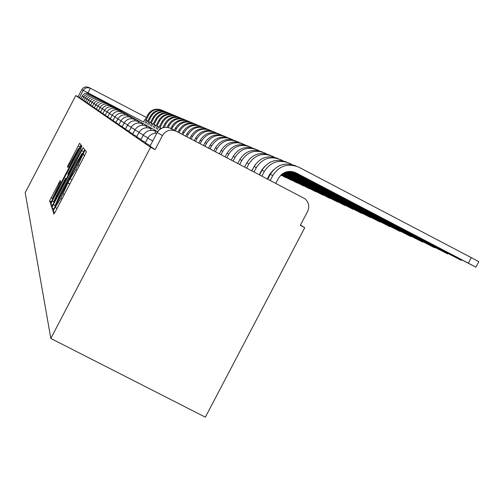 <?xml version="1.0" encoding="UTF-8"?>
<svg xmlns="http://www.w3.org/2000/svg" width="504" height="504" viewBox="0 0 504 504"><rect width="100%" height="100%" fill="white"/><g stroke="black" fill="none" stroke-linecap="round" stroke-linejoin="round"><path stroke-width="0.76" d="M54.117 209.147L53.059 211.466L53.909 214.118L55.616 211.252L84.899 155.037L86.392 151.748L85.044 150.053L75.789 169.646L68.972 180.634L60.82 198.387L54.117 209.147M60.197 180.545L49.638 200.819L50.476 203.414L79.519 147.993L80.93 144.919L79.607 143.268L67.467 166.591L67.945 167.454L78.441 148.554L74.674 156.782L56.643 191.413L52.391 198.671L60.625 181.503L60.197 180.545M75.745 95.552L150.564 147.294L50.828 338.455L25.2 192.698L75.745 95.552L78.051 96.755L82.07 89.107L83.758 87.526L85.963 86.833L88.78 87.406L146.387 117.495M53.374 204.593L51.887 207.824L52.794 210.653L54.47 207.837L83.154 152.756L84.628 149.537L83.185 147.735L53.374 204.593L54.879 205.374M51.61 206.949L50.74 204.246L52.195 201.09L81.352 145.454L81.944 146.185L80.514 149.297L67.788 174.101L68.122 174.731L69.772 171.921L81.761 149.423L51.616 206.955M150.564 147.294L155.093 149.656L162.439 135.576C165.86 130.353 170.459 128.904 176.23 131.223L305.04 198.803C308.87 202.375 309.727 206.577 307.61 211.415L300.289 225.376L304.75 227.707L300.434 225.093M304.75 227.707L205.367 417.18L50.828 338.455M83.765 96.875L82.196 96.037L80.835 98.664L82.391 99.502M85.315 97.864L83.695 97.001L82.303 99.672L83.922 100.542M86.921 98.897L85.245 97.997L83.828 100.718L85.504 101.619M88.591 99.962L86.852 99.03L85.409 101.802L87.148 102.74M90.329 101.071L88.515 100.107L87.047 102.929L88.855 103.9M92.131 102.23L90.248 101.222L88.748 104.101L90.626 105.109M94.009 103.427L92.049 102.381L90.518 105.317L92.471 106.363M95.962 104.675L93.92 103.585L92.364 106.577L94.393 107.673M97.99 105.979L95.867 104.838L94.279 107.894L96.396 109.034M100.113 107.333L97.902 106.149L96.277 109.267L98.482 110.452M102.325 108.744L100.019 107.51L98.356 110.697L100.661 111.938M104.637 110.225L102.224 108.933L100.529 112.19L102.936 113.482M107.056 111.768L104.536 110.42L102.803 113.747L105.317 115.101M109.588 113.387L106.949 111.976L105.172 115.378L107.806 116.796M112.241 115.082L109.469 113.602L107.661 117.079L110.42 118.566M115.019 116.859L112.121 115.303L110.263 118.868L113.154 120.431M117.942 118.723L114.893 117.092L112.99 120.746L116.033 122.384M121.017 120.689L117.81 118.969L115.857 122.711L119.057 124.438M124.249 122.749L120.878 120.941L118.875 124.784L122.239 126.598M124.104 123.026L122.05 126.964L125.597 128.879M131.261 127.228L127.506 125.213L125.395 129.257L129.144 131.279M131.097 127.531L128.93 131.689L132.892 133.825M139.104 132.231L134.896 129.975L132.665 134.253L136.861 136.515M143.382 134.959L138.921 132.565L136.622 136.968L141.07 139.375M147.937 137.857L143.186 135.311L140.824 139.854L145.549 142.405M152.769 140.937L147.722 138.235L145.284 142.916L150.318 145.637M78.051 96.755L80.917 98.494M155.093 149.656L150.035 146.179L157.166 132.565L150.035 146.179M54.936 206.117L81.232 155.893L82.07 153.399L76.652 162.603L59.604 195.332L54.936 206.117M57.544 193.404L53.645 201.947L57.992 194.544L64.48 182.076L65.942 178.895L65.627 178.252L57.544 193.404M293.908 171.99L475.883 267.214L468.361 263.176L471.29 257.62L478.8 261.677L475.883 267.208M275.827 183.311L278.359 178.479C282.763 171.776 288.653 169.905 296.024 172.866L468.361 263.176M471.29 257.62L298.966 167.252C288.042 162.861 279.317 165.627 272.79 175.562L270.257 180.401M296.043 166.018C285.27 161.803 276.69 164.575 270.295 174.346L267.8 179.115M291.463 171.473L449.99 254.539L461.324 260.348L453.978 256.41L454.199 255.988M267.315 178.857L269.722 174.271L273.571 169.817M291.659 164.424L289.687 163.391C279.103 159.132 270.642 161.816 264.323 171.442L261.916 176.035M286.896 162.212C276.463 158.149 268.153 160.845 261.973 170.302L259.604 174.825M292.011 171.543L453.978 256.41M289.932 171.392L436.691 248.283L447.628 253.896L440.446 250.047L440.66 249.65M259.314 174.674L261.595 170.314L264.367 166.767M282.757 160.7L280.967 159.762C270.692 155.629 262.489 158.231 256.36 167.567L254.073 171.933M278.296 158.628C268.185 154.715 260.133 157.336 254.148 166.496L251.899 170.799M290.329 171.392L440.446 250.047M288.761 171.448L424.154 242.386L434.719 247.811L427.694 244.049L427.896 243.671M251.773 170.73L255.528 164.266M274.384 157.198L272.758 156.347C262.779 152.328 254.81 154.854 248.856 163.926L246.689 168.071M270.201 155.257C260.379 151.477 252.573 154.029 246.771 162.912L244.635 167M289.076 171.423L427.694 244.049M287.79 171.581L412.316 236.817L422.535 242.065L415.661 238.392L415.85 238.033M157.588 131.783L156.36 131.147L157.563 131.821M266.49 153.896L265.01 153.121C255.308 149.215 247.565 151.673 241.781 160.48L239.721 164.43M262.559 152.069C253.014 148.415 245.435 150.904 239.816 159.529L237.781 163.416M288.055 171.536L415.661 238.392M286.965 171.751L401.115 231.55L411.012 236.634L404.284 233.043L404.46 232.703M157.657 131.676L154.47 130.114M157.626 131.727L154.489 130.089M259.037 150.778L257.689 150.072C248.252 146.273 240.723 148.661 235.097 157.229L233.132 160.984M255.333 149.064C246.059 145.53 238.694 147.949 233.232 156.328L231.298 160.026M287.192 171.7L404.284 233.043M286.247 171.946L390.512 226.561L400.094 231.487L393.511 227.972L393.681 227.657M147.987 126.422L155.024 130.196L147.937 126.529M251.987 147.836L250.759 147.193C241.573 143.495 234.24 145.814 228.766 154.155L226.901 157.727M248.491 146.217C239.469 142.79 232.306 145.152 227.002 153.298L225.162 156.813M286.442 171.889L393.511 227.972M285.611 172.154L380.451 221.829L389.75 226.611L383.298 223.171L383.456 222.869M150.904 127.915L146.292 125.502M150.923 127.884L146.305 125.477M245.309 145.045L244.194 144.459C235.242 140.855 228.098 143.117 222.768 151.238L220.991 154.633M242.008 143.514C233.22 140.194 226.252 142.5 221.099 150.425L219.347 153.77M285.787 172.091L383.298 223.171M285.05 172.374L370.887 217.331L379.915 221.981L373.596 218.604L373.748 218.32M147.011 125.723L142.519 123.373M147.029 125.698L142.531 123.348M238.978 142.399L237.957 141.863C229.232 138.348 222.27 140.553 217.079 148.466L215.384 151.704M235.853 140.95C227.291 137.731 220.506 139.98 215.485 147.697L213.822 150.885M285.207 172.311L373.596 218.604M284.539 172.595L361.796 213.06L370.572 217.571L364.518 213.998M143.312 123.638L138.928 121.351M143.325 123.619L138.94 121.325M232.961 139.885L232.029 139.394C223.518 135.967 216.733 138.115 211.667 145.839L210.055 148.913M230 138.512C221.653 135.387 215.038 137.586 210.155 145.102L208.568 148.138M284.684 172.532L364.373 214.269M284.08 172.815L353.14 208.984L361.67 213.375L355.729 209.878M139.797 121.659L135.519 119.423M139.81 121.634L135.532 119.404M227.241 137.491L226.391 137.05C218.081 133.705 211.459 135.797 206.514 143.331L204.983 146.261M224.425 136.193C216.285 133.157 209.834 135.305 205.078 142.632L203.566 145.524M284.206 172.752L355.597 210.137M283.664 173.042L344.887 205.103L353.184 209.381L347.357 205.953M132.281 117.571L136.458 119.75L132.268 117.59M221.792 135.217L221.017 134.814C212.902 131.544 206.438 133.591 201.613 140.95L200.151 143.734M219.12 133.988C211.176 131.027 204.882 133.125 200.239 140.282L198.803 143.029M283.777 172.973L347.224 206.205M283.279 173.263L337.006 201.398L345.089 205.563L339.368 202.211M133.251 117.974L129.169 115.844M133.264 117.955L129.181 115.819M216.6 133.05L215.895 132.678C207.963 129.49 201.644 131.487 196.932 138.669L195.546 141.328M214.055 131.878C206.293 128.999 200.151 131.053 195.621 138.033L194.254 140.648M283.387 173.2L339.242 202.451M282.927 173.477L329.477 197.858L337.359 201.915L331.733 198.633M130.202 116.26L126.208 114.175M130.208 116.235L126.221 114.156M211.642 130.977L211 130.643C203.251 127.525 197.07 129.471 192.459 136.496L191.142 139.022M209.217 129.862C201.632 127.065 195.634 129.068 191.211 135.891L189.907 138.38M283.027 173.414L331.613 198.859M282.605 173.691L329.962 198.431L324.437 195.218M127.285 114.616L123.385 112.581M127.298 114.597L123.392 112.562M206.905 128.999L206.319 128.696C198.74 125.641 192.698 127.55 188.187 134.423L186.934 136.823M204.593 127.94C197.177 125.206 191.312 127.172 186.99 133.837L185.756 136.206M282.694 173.634L324.324 195.432M282.303 173.905L322.881 195.092L317.451 191.942M119.196 110.193L124.507 113.028L119.165 110.263M202.375 127.109L201.846 126.832C194.424 123.845 188.509 125.71 184.105 132.432L182.908 134.719M200.17 126.095C192.912 123.436 187.179 125.357 182.958 131.878L181.78 134.127M282.391 173.842L317.344 192.15M282.026 174.113L316.096 191.892L310.76 188.805M116.67 108.77L121.836 111.529L116.638 108.832M198.041 125.301L197.555 125.049C190.292 122.119 184.502 123.953 180.186 130.53L179.052 132.703M195.93 124.331C188.83 121.735 183.217 123.619 179.09 129.994L177.975 132.136M282.108 174.056L310.653 189M281.767 174.315L309.595 188.83L304.34 185.8M119.265 110.105L115.605 108.19M119.278 110.086L115.618 108.177M193.889 123.568L193.448 123.335C186.329 120.469 180.659 122.264 176.438 128.703L175.348 130.782M191.867 122.642C184.911 120.103 179.418 121.955 175.379 128.192L174.302 130.259M281.843 174.258L304.246 185.989M281.528 174.516L303.345 185.888L298.185 182.908M116.815 108.725L113.224 106.848M116.821 108.707L113.236 106.835M189.901 121.905L189.504 121.697C182.53 118.887 176.973 120.639 172.834 126.951L171.769 128.993M187.967 121.017C181.157 118.541 175.776 120.355 171.826 126.46L170.768 128.488M281.597 174.46L298.091 183.091M281.308 174.705L297.347 183.059L292.27 180.136M109.683 104.832L114.465 107.383L109.658 104.889M186.077 120.305L185.718 120.116C178.882 117.369 173.433 119.083 169.376 125.275L168.216 127.499M184.218 119.461C177.547 117.035 172.273 118.818 168.405 124.803L167.101 127.304M281.371 174.655L292.181 180.312M281.1 174.901L291.583 180.338L286.587 177.471M112.19 106.123L108.744 104.322M112.197 106.105L108.751 104.303M182.404 118.774L182.076 118.604C175.373 115.907 170.031 117.59 166.055 123.656L164.096 127.405M180.615 117.961C174.075 115.592 168.909 117.338 165.123 123.203L162.742 127.764M281.156 174.844L286.499 177.641M280.904 175.083L286.039 177.723L281.119 174.907M158.64 126.977L159.069 127.203L158.64 126.977L157.273 129.597M110.011 104.895L106.634 103.131M110.017 104.882L106.64 103.112M178.87 117.3L178.573 117.148C171.996 114.496 166.761 116.153 162.861 122.1L159.957 127.669L160.392 127.903L159.503 129.597M177.156 116.518C170.743 114.2 165.677 115.914 161.96 121.666L159.069 127.203L157.355 126.29L156.013 128.854M159.957 127.669L161.305 128.375M161.305 128.381L160.392 127.903M155.673 125.402L156.083 125.622L155.673 125.402L154.331 127.972M107.919 103.717L104.599 101.984M107.925 103.704L104.605 101.972M175.468 115.882L175.209 115.744C168.752 113.148 163.611 114.767 159.781 120.607L156.933 126.069L157.355 126.29M173.823 115.133C167.53 112.858 162.559 114.547 158.917 120.185L156.083 125.622L154.426 124.74L153.115 127.254M156.933 126.069L159.075 127.191M152.806 123.883L153.203 124.091L152.806 123.883L151.49 126.403M105.897 102.583L102.64 100.882M105.903 102.57L102.652 100.863M172.198 114.515L171.958 114.395C165.627 111.844 160.574 113.432 156.82 119.165L154.022 124.526L154.426 124.74M170.61 113.797C164.43 111.573 159.56 113.23 155.988 118.761L153.203 124.091L151.609 123.247L150.318 125.717M154.022 124.526L156.089 125.609M165.999 111.932L165.816 111.838C159.699 109.374 154.835 110.905 151.206 116.437L148.51 121.609L150.425 122.623L153.159 117.388C156.662 111.957 161.45 110.326 167.511 112.505M103.956 101.487L100.756 99.817M103.963 101.474L100.762 99.805M169.042 113.198L168.834 113.091C162.609 110.584 157.651 112.146 153.966 117.778L151.219 123.045L151.609 123.247M150.041 122.422L148.749 124.898M151.219 123.045L153.21 124.085M147.382 121.01L147.748 121.206L147.382 121.01L146.11 123.442M97.933 98.211L102.085 100.416L97.915 98.255M148.888 121.81L147.622 124.23M164.524 111.264C158.571 109.129 153.871 110.729 150.431 116.059L147.748 121.206M148.51 121.609L150.431 122.611M144.805 119.65L145.165 119.839L144.805 119.65L143.564 122.037M97.19 97.789L100.277 99.401L97.184 97.801M163.063 110.71L162.905 110.622C156.895 108.203 152.113 109.715 148.554 115.145L145.02 122.8M161.645 110.067C155.793 107.969 151.181 109.544 147.804 114.78L145.165 119.839M145.902 120.229L147.754 121.193M147.754 121.199L146.261 120.418M54.974 212.449L53.059 211.466M84.729 155.358L82.801 154.356M69.848 183.922L67.92 182.921M143.59 121.987L81.774 89.611M87.948 93.24L90.329 88.181L87.457 87.595L85.214 88.301L83.5 89.914L79.418 97.688M162.439 135.576L157.16 132.571C160.474 127.518 164.921 126.113 170.509 128.356L175.915 131.065M135.072 129.654L131.097 127.525C133.938 123.19 137.768 121.987 142.588 123.908L142.254 125.275M127.663 124.929L124.104 123.02C126.794 118.912 130.423 117.772 134.984 119.599L134.7 120.765M143.186 135.311C146.292 130.58 150.469 129.27 155.723 131.368L155.289 133.132M138.921 132.565C141.933 127.972 145.984 126.699 151.087 128.734L150.69 130.347M134.896 129.975C137.819 125.515 141.763 124.274 146.714 126.252L146.349 127.733M127.506 125.213C130.271 120.998 133.995 119.82 138.682 121.697L138.38 122.957M120.878 120.941C123.499 116.941 127.033 115.832 131.481 117.608L131.216 118.686M117.81 118.969C120.368 115.07 123.814 113.986 128.148 115.718L127.903 116.72M114.893 117.092C117.388 113.287 120.752 112.228 124.979 113.917L124.753 114.855M112.121 115.303C114.553 111.592 117.835 110.559 121.962 112.209L121.754 113.079M109.469 113.602C111.85 109.973 115.057 108.965 119.089 110.578L118.894 111.39M106.949 111.976C109.267 108.429 112.405 107.44 116.342 109.022L116.159 109.778M104.536 110.42C106.804 106.955 109.866 105.991 113.721 107.528L113.551 108.247M102.224 108.933C104.448 105.544 107.447 104.599 111.214 106.111L111.05 106.779M100.019 107.51C102.192 104.189 105.122 103.27 108.814 104.744L108.662 105.374M97.902 106.149C100.031 102.898 102.898 101.997 106.514 103.44L106.369 104.032M95.867 104.838C97.952 101.657 100.768 100.775 104.303 102.186L104.171 102.747M93.92 103.585C95.962 100.466 98.721 99.597 102.186 100.989L102.06 101.512M92.049 102.381L93.265 100.775L95.571 99.427L98.236 99.212L100.157 99.836L100.031 100.334M90.248 101.222L91.438 99.647L93.706 98.324L96.321 98.116L98.198 98.721L98.085 99.194M88.515 100.107L89.687 98.563L91.904 97.266L94.468 97.058L96.321 97.656L96.207 98.104M86.852 99.03L88.483 97.108L90.178 96.245L92.692 96.043L94.506 96.629L94.399 97.052M85.245 97.997L86.367 96.51L88.509 95.262L90.978 95.061L92.761 95.634L92.66 96.037M83.695 97.001L84.798 95.54L86.902 94.311L89.328 94.116L91.079 94.683L90.985 95.061M82.196 96.037L83.746 94.217L85.352 93.397L87.734 93.208L89.454 93.763L89.365 94.122M57.11 208.379L55.459 207.528M61.998 198.998L60.82 198.387M64.411 194.361L63.233 193.75M69.766 184.086L68.059 183.204M72.009 179.777L70.346 178.92L72.003 179.783M76.967 170.251L75.789 169.646M79.386 165.614L78.208 165.003M84.672 155.465L82.971 154.583M83.683 151.723L81.503 150.589M53.915 208.87L51.887 207.824M55.27 206.293L54.942 206.123L55.27 206.293M82.599 153.821L82.265 153.644M82.662 153.707L82.089 153.411L82.662 153.707M52.681 205.248L50.74 204.246M53.626 201.827L52.195 201.09M80.772 148.8L79.714 148.252M68.487 174.913L68.128 174.731L68.487 174.913M66.314 179.09L65.942 178.895M66.509 178.712L65.627 178.252L66.509 178.712M68.279 167.013L67.467 166.591M69.886 164.071L68.865 163.548M79.997 147.048L78 146.009M51.496 201.776L49.638 200.819M52.403 198.425L51.068 197.732M59.63 183.752L58.621 183.229M272.79 175.562L270.295 174.346M296.024 172.866L294.399 172.154M264.323 171.442L261.973 170.302M256.36 167.567L254.148 166.496M248.856 163.926L246.771 162.912M241.781 160.48L239.816 159.529M235.097 157.229L233.232 156.328M228.766 154.155L227.002 153.298M222.768 151.238L221.099 150.425M217.079 148.466L215.485 147.697M211.667 145.839L210.155 145.102M206.514 143.331L205.078 142.632M201.613 140.95L200.239 140.282M196.932 138.669L195.621 138.033M192.459 136.496L191.211 135.891M188.187 134.423L186.99 133.837M184.105 132.432L182.958 131.878M180.186 130.53L179.09 129.994M176.438 128.703L175.379 128.192M172.834 126.951L171.826 126.46M169.376 125.275L168.405 124.803M166.055 123.656L165.123 123.203M162.861 122.1L161.96 121.666M159.781 120.607L158.917 120.185M156.82 119.165L155.988 118.761M153.966 117.778L153.159 117.388M151.206 116.437L150.431 116.059M148.554 115.145L147.804 114.78M156.857 133.1L154.489 133.239L151.528 134.316L149.071 136.288L147.722 138.235M165.873 127.235L163.592 127.512L160.77 128.684L158.955 130.095L157.141 132.558M57.103 208.391L55.434 207.528M54.249 202.262L53.645 201.947M52.97 198.973L52.391 198.671M79.059 148.875L78.441 148.554M461.324 260.348L461.582 259.856M447.628 253.89L447.873 253.43M434.719 247.804L434.952 247.369M422.535 242.065L422.749 241.649M411.012 236.634L411.214 236.244M400.094 231.487L400.289 231.116M389.75 226.611L389.932 226.258M379.915 221.981L380.092 221.64M370.572 217.571L370.736 217.256"/></g></svg>
